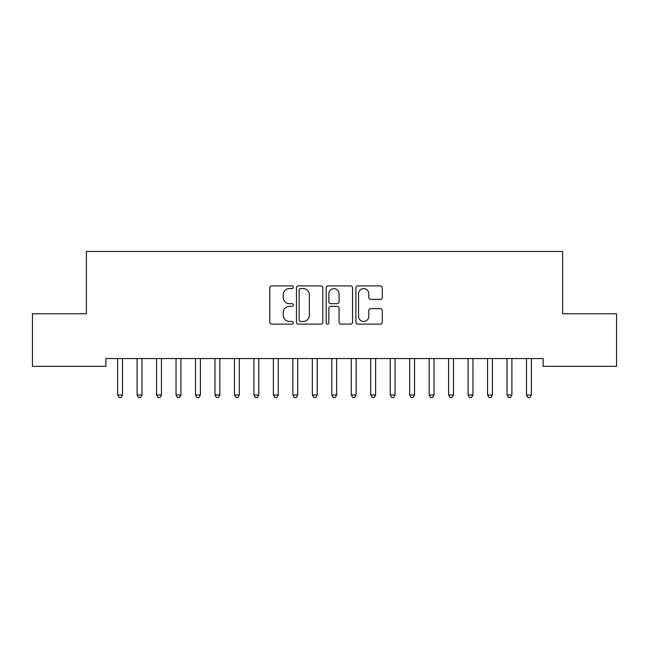 <?xml version="1.0" encoding="UTF-8"?>
<svg xmlns="http://www.w3.org/2000/svg" width="649" height="649" viewBox="0 0 649 649"><rect width="100%" height="100%" fill="white"/><g stroke="black" fill="none" stroke-linecap="round" stroke-linejoin="round"><path stroke-width="0.97" d="M293.348 287.239A1.339 1.339 0 0 0 292.009 285.901L271.704 285.901A1.915 1.915 0 0 0 269.797 287.807L269.797 322.212A1.915 1.915 0 0 0 271.704 324.119L292.009 324.119A1.339 1.339 0 0 0 293.348 322.78A1.339 1.339 0 0 0 292.009 321.45L289.381 321.45A6.117 6.117 0 0 1 283.264 315.333L283.264 312.461A6.117 6.117 0 0 1 289.381 306.352L292.009 306.352A1.339 1.339 0 0 0 293.348 305.014A1.339 1.339 0 0 0 292.009 303.675L289.381 303.675A6.117 6.117 0 0 1 283.264 297.558L283.264 294.687A6.117 6.117 0 0 1 289.381 288.578L292.009 288.578A1.339 1.339 0 0 0 293.348 287.239M380.355 299.376A1.915 1.915 0 0 0 382.261 297.461L382.261 287.807A1.915 1.915 0 0 0 380.355 285.901L357.802 285.901A1.915 1.915 0 0 0 355.887 287.807L355.887 322.212A1.915 1.915 0 0 0 357.802 324.119L380.355 324.119A1.915 1.915 0 0 0 382.261 322.212L382.261 310.555A1.915 1.915 0 0 0 380.355 308.64L370.701 308.64A1.915 1.915 0 0 0 368.786 310.555L368.786 316.331A5.111 5.111 0 0 1 363.675 321.45A5.111 5.111 0 0 1 358.564 316.331L358.564 293.689A5.111 5.111 0 0 1 363.675 288.578A5.111 5.111 0 0 1 368.786 293.689L368.786 297.461A1.915 1.915 0 0 0 370.701 299.376L380.355 299.376M543.148 358.556L105.852 358.556L105.852 366.344L32.45 366.344L32.45 313.775L86.382 313.775L86.382 251.471L562.618 251.471L562.618 313.775L616.55 313.775L616.55 366.344L543.148 366.344L543.148 358.556M322.829 287.807A1.915 1.915 0 0 0 320.914 285.901L298.362 285.901A1.915 1.915 0 0 0 296.455 287.807L296.455 322.212A1.915 1.915 0 0 0 298.362 324.119L320.914 324.119A1.915 1.915 0 0 0 322.829 322.212L322.829 287.807M328.086 285.901L350.638 285.901A1.915 1.915 0 0 1 352.545 287.807L352.545 322.212A1.915 1.915 0 0 1 350.638 324.119L340.985 324.119A1.915 1.915 0 0 1 339.07 322.212L339.07 308.259A1.915 1.915 0 0 0 337.164 306.352L330.763 306.352A1.915 1.915 0 0 0 328.848 308.259L328.848 322.78A1.339 1.339 0 0 1 327.51 324.119A1.339 1.339 0 0 1 326.171 322.78L326.171 287.807A1.915 1.915 0 0 1 328.086 285.901M300.471 288.578A1.339 1.339 0 0 0 299.132 289.916L299.132 320.111A1.339 1.339 0 0 0 300.471 321.45L303.237 321.45A6.117 6.117 0 0 0 309.354 315.333L309.354 294.687A6.117 6.117 0 0 0 303.237 288.578L300.471 288.578M339.07 293.786A5.111 5.111 0 0 0 333.959 288.667A5.111 5.111 0 0 0 328.848 293.786L328.848 301.761A1.915 1.915 0 0 0 330.763 303.675L337.164 303.675A1.915 1.915 0 0 0 339.07 301.761L339.07 293.786M117.372 358.556L117.493 358.84A1.947 1.947 0 0 1 117.631 359.562L117.631 394.998L122.499 394.998L122.499 359.562A1.947 1.947 0 0 1 122.637 358.84L122.758 358.556M122.499 394.998L121.038 397.529L119.092 397.529L117.631 394.998M136.842 358.556L136.963 358.84A1.947 1.947 0 0 1 137.101 359.562L137.101 394.998L141.969 394.998L141.969 359.562A1.947 1.947 0 0 1 142.107 358.84L142.228 358.556M141.969 394.998L140.508 397.529L138.562 397.529L137.101 394.998M156.312 358.556L156.433 358.84A1.947 1.947 0 0 1 156.571 359.562L156.571 394.998L161.439 394.998L161.439 359.562A1.947 1.947 0 0 1 161.577 358.84L161.698 358.556M161.439 394.998L159.978 397.529L158.032 397.529L156.571 394.998M175.782 358.556L175.903 358.84A1.947 1.947 0 0 1 176.041 359.562L176.041 394.998L180.909 394.998L180.909 359.562A1.947 1.947 0 0 1 181.047 358.84L181.168 358.556M180.909 394.998L179.448 397.529L177.502 397.529L176.041 394.998M195.252 358.556L195.373 358.84A1.947 1.947 0 0 1 195.511 359.562L195.511 394.998L200.379 394.998L200.379 359.562A1.947 1.947 0 0 1 200.517 358.84L200.638 358.556M200.379 394.998L198.918 397.529L196.972 397.529L195.511 394.998M214.722 358.556L214.843 358.84A1.947 1.947 0 0 1 214.981 359.562L214.981 394.998L219.849 394.998L219.849 359.562A1.947 1.947 0 0 1 219.987 358.84L220.108 358.556M219.849 394.998L218.388 397.529L216.442 397.529L214.981 394.998M234.192 358.556L234.313 358.84A1.947 1.947 0 0 1 234.451 359.562L234.451 394.998L239.319 394.998L239.319 359.562A1.947 1.947 0 0 1 239.457 358.84L239.578 358.556M239.319 394.998L237.858 397.529L235.912 397.529L234.451 394.998M253.662 358.556L253.783 358.84A1.947 1.947 0 0 1 253.921 359.562L253.921 394.998L258.789 394.998L258.789 359.562A1.947 1.947 0 0 1 258.927 358.84L259.048 358.556M258.789 394.998L257.329 397.529L255.382 397.529L253.921 394.998M273.132 358.556L273.253 358.84A1.947 1.947 0 0 1 273.391 359.562L273.391 394.998L278.259 394.998L278.259 359.562A1.947 1.947 0 0 1 278.397 358.84L278.518 358.556M278.259 394.998L276.798 397.529L274.852 397.529L273.391 394.998M292.602 358.556L292.723 358.84A1.947 1.947 0 0 1 292.861 359.562L292.861 394.998L297.729 394.998L297.729 359.562A1.947 1.947 0 0 1 297.867 358.84L297.988 358.556M297.729 394.998L296.269 397.529L294.322 397.529L292.861 394.998M312.072 358.556L312.193 358.84A1.947 1.947 0 0 1 312.331 359.562L312.331 394.998L317.199 394.998L317.199 359.562A1.947 1.947 0 0 1 317.337 358.84L317.458 358.556M317.199 394.998L315.738 397.529L313.792 397.529L312.331 394.998M331.542 358.556L331.663 358.84A1.947 1.947 0 0 1 331.801 359.562L331.801 394.998L336.669 394.998L336.669 359.562A1.947 1.947 0 0 1 336.807 358.84L336.928 358.556M336.669 394.998L335.209 397.529L333.262 397.529L331.801 394.998M351.012 358.556L351.133 358.84A1.947 1.947 0 0 1 351.271 359.562L351.271 394.998L356.139 394.998L356.139 359.562A1.947 1.947 0 0 1 356.277 358.84L356.398 358.556M356.139 394.998L354.678 397.529L352.732 397.529L351.271 394.998M370.482 358.556L370.603 358.84A1.947 1.947 0 0 1 370.741 359.562L370.741 394.998L375.609 394.998L375.609 359.562A1.947 1.947 0 0 1 375.747 358.84L375.868 358.556M375.609 394.998L374.149 397.529L372.202 397.529L370.741 394.998M389.952 358.556L390.073 358.84A1.947 1.947 0 0 1 390.211 359.562L390.211 394.998L395.079 394.998L395.079 359.562A1.947 1.947 0 0 1 395.217 358.84L395.338 358.556M395.079 394.998L393.618 397.529L391.672 397.529L390.211 394.998M409.422 358.556L409.543 358.84A1.947 1.947 0 0 1 409.681 359.562L409.681 394.998L414.549 394.998L414.549 359.562A1.947 1.947 0 0 1 414.687 358.84L414.808 358.556M414.549 394.998L413.089 397.529L411.142 397.529L409.681 394.998M428.892 358.556L429.013 358.84A1.947 1.947 0 0 1 429.151 359.562L429.151 394.998L434.019 394.998L434.019 359.562A1.947 1.947 0 0 1 434.157 358.84L434.278 358.556M434.019 394.998L432.559 397.529L430.611 397.529L429.151 394.998M448.362 358.556L448.483 358.84A1.947 1.947 0 0 1 448.621 359.562L448.621 394.998L453.489 394.998L453.489 359.562A1.947 1.947 0 0 1 453.627 358.84L453.748 358.556M453.489 394.998L452.029 397.529L450.082 397.529L448.621 394.998M467.832 358.556L467.953 358.84A1.947 1.947 0 0 1 468.091 359.562L468.091 394.998L472.959 394.998L472.959 359.562A1.947 1.947 0 0 1 473.097 358.84L473.218 358.556M472.959 394.998L471.499 397.529L469.551 397.529L468.091 394.998M487.302 358.556L487.423 358.84A1.947 1.947 0 0 1 487.561 359.562L487.561 394.998L492.429 394.998L492.429 359.562A1.947 1.947 0 0 1 492.567 358.84L492.688 358.556M492.429 394.998L490.969 397.529L489.022 397.529L487.561 394.998M506.772 358.556L506.893 358.84A1.947 1.947 0 0 1 507.031 359.562L507.031 394.998L511.899 394.998L511.899 359.562A1.947 1.947 0 0 1 512.037 358.84L512.158 358.556M511.899 394.998L510.439 397.529L508.491 397.529L507.031 394.998M526.242 358.556L526.363 358.84A1.947 1.947 0 0 1 526.501 359.562L526.501 394.998L531.369 394.998L531.369 359.562A1.947 1.947 0 0 1 531.507 358.84L531.628 358.556M531.369 394.998L529.909 397.529L527.962 397.529L526.501 394.998"/></g></svg>
